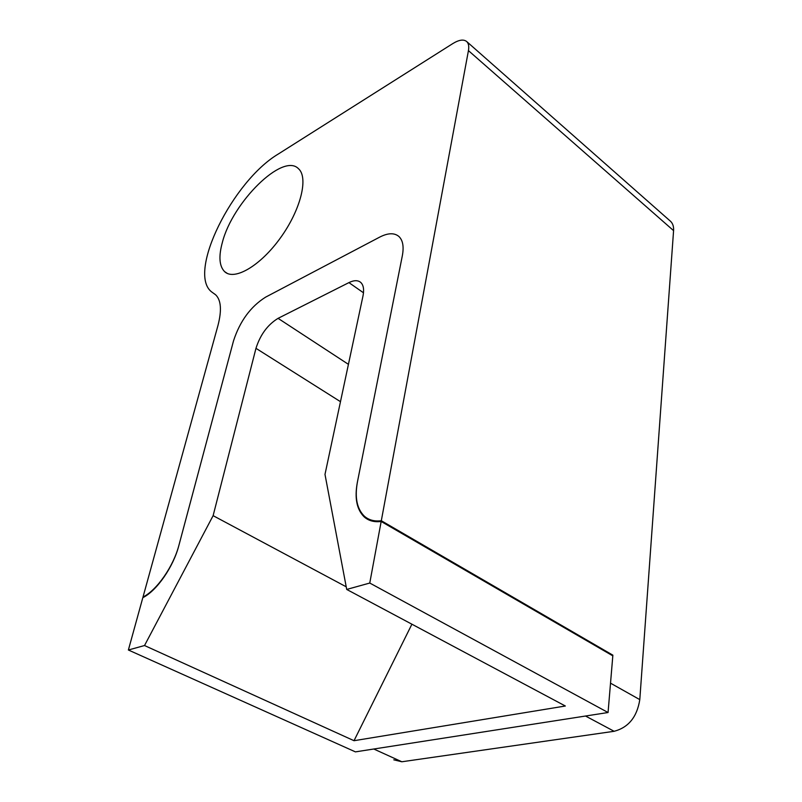 <?xml version="1.0" encoding="UTF-8"?>
<svg xmlns="http://www.w3.org/2000/svg" width="802" height="802" viewBox="0 0 802 802"><rect width="100%" height="100%" fill="white"/><g stroke="black" fill="none" stroke-linecap="round" stroke-linejoin="round"><path stroke-width="1.2" d="M393.782 759.815L401.852 761.77L614.131 731.294C628.507 727.494 637.069 716.938 639.796 699.625L610.522 683.164L612.868 655.164L611.625 655.164M612.868 655.164L381.311 520.729C374.374 521.601 368.689 520.057 364.258 516.097C356.85 508.719 354.594 497.24 357.492 481.661L402.353 255.658C404.007 246.695 402.875 240.319 398.955 236.52C394.404 232.68 388.008 232.871 379.767 237.081L265.582 297.161C250.625 306.595 239.948 321.151 233.532 340.81L179.006 544.949C173.593 566.152 157.002 590.122 143.007 597.029L143.538 597.289M381.311 520.729L468.438 50.616C469.18 46.416 468.609 43.398 466.744 41.584C463.696 39.087 459.015 39.769 452.709 43.639L278.304 154.014C232.68 181.092 187.257 272.309 211.347 291.687L215.698 294.855C221.121 300.189 221.873 310.424 217.944 325.562L143.007 597.029M222.415 242.224C218.515 256.359 219.237 266.154 224.6 271.627C234.254 281.021 260.319 265.953 280.439 237.893C300.69 209.964 308.72 177.513 298.464 168.691C282.875 152.3 232.59 202.224 222.415 242.224M639.796 699.625L673.58 230.635C673.83 226.565 672.818 223.457 670.542 221.302L670.261 221.061M411.907 624.207L354.023 740.707L565.34 706.011L346.715 589.44L324.99 474.403L362.995 295.948C364.248 289.632 363.527 285.141 360.81 282.494C357.973 280.078 354.013 280.119 348.92 282.615L278.073 318.344C267.667 324.71 260.299 334.705 255.968 348.329L213.121 515.666L346.213 586.803M213.121 515.666L144.52 645.53L354.023 740.707M346.715 589.44L369.762 583.044L608.056 712.517L355.416 751.875L128.38 650.001L144.52 645.53M369.762 583.044L381.171 521.47C374.243 522.343 368.559 520.809 364.128 516.849C356.71 509.45 354.444 497.962 357.351 482.363L402.353 255.658C404.007 246.695 402.875 240.319 398.955 236.52C394.404 232.68 388.008 232.871 379.767 237.081L265.582 297.161C250.625 306.595 239.948 321.151 233.532 340.81L178.846 545.581C173.422 566.793 156.821 590.763 142.826 597.67L128.38 650.001M608.056 712.517L612.818 655.856L381.171 521.47M401.852 761.77L373.782 749.008M614.131 731.294L585.52 716.026M673.58 230.635L468.438 50.616M214.816 294.133L213.903 293.542M348.92 282.615L363.496 292.79M278.073 318.344L348.429 364.349M255.968 348.329L340.479 401.682M227.317 273.422L224.6 271.627M466.744 41.584L670.542 221.302M370.845 520.719L364.128 516.849"/></g></svg>
